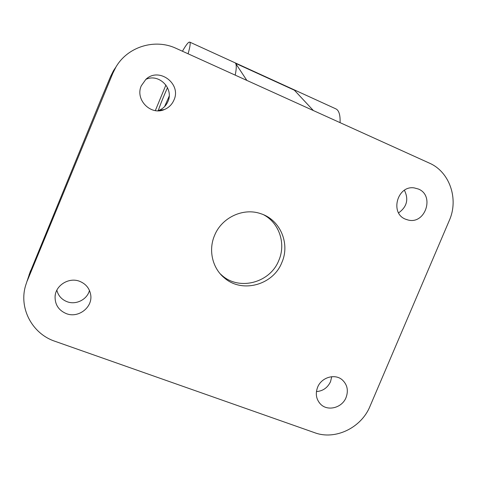 <?xml version="1.0" encoding="UTF-8"?>
<svg xmlns="http://www.w3.org/2000/svg" width="477" height="477" viewBox="0 0 477 477"><rect width="100%" height="100%" fill="white"/><g stroke="black" fill="none" stroke-linecap="round" stroke-linejoin="round"><path stroke-width="0.72" d="M346.028 397.603C342.015 407.966 327.461 411.663 320.413 403.995C316.156 399.243 315.225 393.638 317.634 387.193C321.498 377.271 335.069 373.336 342.337 379.936C347.363 384.724 348.592 390.615 346.028 397.603M316.43 391.593C322.911 391.057 327.61 387.759 330.519 381.701L331.742 376.693M141.299 85.782L145.879 79.349C158.93 66.72 181.719 83.779 173.95 100.057C172.018 104.511 168.834 107.671 164.386 109.543C150.774 115.804 134.854 99.615 141.299 85.782M157.827 110.789L158.972 110.378C163.14 108.625 166.133 105.661 167.94 101.488C174.093 88.472 158.781 73.023 145.807 79.415M418.365 189.023C434.923 195.469 425.383 224.512 408.229 220.046L405.539 219.193C389.59 213.291 397.377 185.112 414.245 187.908L418.365 189.023M398.605 212.873C406.917 206.899 408.855 199.362 404.424 190.263M66.327 313.633C58.641 310.354 54.891 304.618 55.082 296.426C55.666 285.174 69.093 276.994 79.701 281.335C85.782 283.845 89.432 288.233 90.642 294.506C93.128 307.003 78.514 318.553 66.327 313.633M56.846 290.213C58.248 295.722 61.658 299.55 67.066 301.702C75.998 305.202 87.166 299.568 89.461 290.469M188.093 53.794C190.156 46.478 190.687 42.572 189.679 42.077L188.707 42.358C187.318 43.419 185.231 46.376 182.441 51.23M165.918 85.013L155.323 110.592M158.191 110.789C160.683 103.604 163.79 95.901 167.51 87.661M281.859 262.505C273.202 284.972 242.244 293.593 224.464 277.99C212.468 268.336 208.169 250.258 214.549 235.483C221.692 217.464 243.413 207.4 260.889 213.732C280.273 219.831 290.302 243.652 281.859 262.505M263.787 214.859C279.397 223.17 286.093 243.896 278.812 260.418C270.286 282.551 239.776 291.024 222.252 275.646L220.213 273.816M169.174 96.217L164.577 106.615M163.086 109.746L162.937 110.05M246.859 80.416L235.578 63.334C236.604 64.914 236.479 68.849 235.203 75.133M189.679 42.077L335.814 108.839C338.938 110.3 340.357 114.909 340.077 122.655M313.371 110.551L294.387 90.195L235.578 63.334M116.144 66.708L113.478 70.685L110.586 76.481L101.154 98.983L29.151 274.585M27.308 280.738L112.799 73.315L115.887 67.132C127.586 46.651 155.007 38.327 176.162 48.386L429.383 163.116C449.704 171.839 458.928 199.088 449.316 220.452L369.967 406.38C361.304 427.797 335.265 440.414 314.754 432.734L54.885 341.258C32.031 333.715 18.364 307.748 25.836 284.847L30.534 270.733M112.799 73.315L110.586 76.481M320.413 403.995L319.179 402.564M408.229 220.046L406.088 219.414M55.082 296.426L55.29 294.846M224.464 277.99L222.252 275.646M164.386 109.543L158.972 110.378M115.887 67.132L113.478 70.685"/></g></svg>
